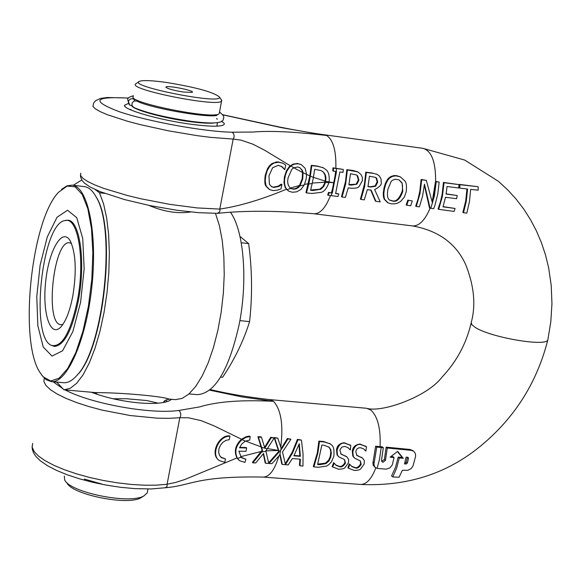 <?xml version="1.0" encoding="UTF-8"?>
<svg xmlns="http://www.w3.org/2000/svg" width="581" height="581" viewBox="0 0 581 581"><rect width="100%" height="100%" fill="white"/><g stroke="black" fill="none" stroke-linecap="round" stroke-linejoin="round"><path stroke-width="0.87" d="M381.194 447.493L376.735 447.13L373.953 464.125L374.425 466.398L375.617 467.756L377.832 468.511L386.278 469.136L389.873 467.908L392.291 464.938L394.049 457.516L390.105 457.182L397.644 451.372L403.229 458.3L399.3 457.966L396.576 468.301L392.814 476.95L399.067 477.255L402.393 470.276L407.971 470.312L411.355 468.417L413.055 465.824L415.546 456.521L415.553 454.298L414.681 452.323L413.454 451.139L411.217 450.333L387.266 448.024L385.472 460.341L383.024 462.229L382.189 461.931L381.528 460.014L383.307 447.675L381.194 447.493L379.509 459.404L377.047 468.388M406.119 457.124L408.123 457.414L408.501 458.453L407.383 463.05L406.061 464.023L404.514 463.914L406.119 457.124M406.061 464.03L404.964 463.159L406.286 462.185L407.434 457.24M399.3 457.966L398.21 457.109L395.45 467.458L391.579 475.948L392.814 476.95M398.21 457.109L402.139 457.443L403.229 458.3M402.139 457.443L397.404 451.56M375.173 467.393L373.343 465.519L372.886 463.253L375.617 446.244L382.189 446.789L383.307 447.675M391.028 456.499L392.967 456.659L394.049 457.516M375.617 446.244L376.735 447.13M381.659 461.314L384.397 459.484L386.147 447.138L387.266 448.024M386.147 447.138L410.106 449.476L412.837 450.667M281.226 448.488L287.384 438.517L290.936 439.214L287.907 438.96L281.465 449.28L277.776 438.147L274.631 437.929L278.887 450.878L280.616 451.03L278.902 450.914L279.192 451.909L269.01 463.464L271.988 463.645L280.158 454.567L282.293 464.422L288.241 464.887L292.352 458.547L300.37 459.186L300.036 465.809L302.962 466.042L303.05 453.892L301.408 440.086L297.966 439.795L292.534 453.013L285.467 464.626L282.482 451.982L290.936 439.214M285.3 463.674L292.185 452.287L297.443 439.352L301.408 440.086M300.036 465.809L299.498 465.345L299.854 459.143M282.293 464.422L281.763 463.95L279.868 454.923M332.673 466.993L332.136 466.528L333.69 462.716L334.213 463.159L332.673 466.993L338.738 469.252C342.441 469.056 344.504 468.526 344.932 467.654L348.462 462.868L348.615 459.346L346.821 456.848L341.229 454.219L339.95 450.333L340.139 449.476L341.918 447.058L344.736 446.411L347.896 447.588L350.336 449.861L350.801 445.504L344.802 443.172C341.185 442.635 338.6 445.061 337.038 450.464L337.554 455.286L339.072 457.007L344.577 459.593L345.463 463.144C343.415 466.303 341.446 467.48 339.565 466.666L336.254 465.432L334.213 463.159M335.542 464.851L339.021 466.209C340.887 467.037 342.863 465.868 344.94 462.708L344.497 459.535M338.462 456.513L337.045 454.858L336.522 450.035C336.893 445.816 339.464 443.383 344.25 442.729L350.801 445.504M350.125 449.847L348.201 447.813M340.778 453.834L346.886 456.898M318.838 441.124L319.368 441.575L319.216 443.535L317.851 453.187L313.863 466.899L313.326 466.427L317.349 452.759L318.838 441.124L323.573 441.516L330.436 443.993M365.841 451.132L366.517 446.811L360.554 444.487C356.959 443.942 354.388 446.368 352.834 451.757L353.342 456.564L354.882 458.307L360.293 460.835L361.186 464.393C359.131 467.545 357.17 468.714 355.303 467.908L352.057 466.71L349.798 464.393L348.447 468.235L354.468 470.479C358.15 470.283 360.205 469.753 360.634 468.889L364.164 464.117L364.323 460.58L362.515 458.097L357.017 455.511L355.732 451.619L356.705 449.244L358.709 447.878L360.489 447.711L363.583 448.852L365.841 451.132L363.866 449.062M356.567 455.126L362.573 458.133M348.447 468.235L347.896 467.77L349.268 463.95L349.994 464.408M351.352 466.144L354.751 467.451C356.603 468.271 358.571 467.102 360.648 463.958L360.205 460.777M354.272 457.813L352.82 456.136L352.311 451.321C352.682 447.123 355.238 444.69 359.995 444.037L366.517 446.811M300.355 456.346L293.877 455.831L299.288 443.71L300.355 456.346L299.854 455.911L298.961 444.603M294.08 455.453L299.854 455.911M268.683 462.803L278.698 451.473L279.192 451.909M278.698 451.473L274.116 437.478L274.631 437.929M274.116 437.478L277.776 438.147M287.384 438.517L287.907 438.96M297.443 439.352L297.966 439.795M352.82 456.136L353.342 456.564M349.268 463.95L349.798 464.393M220.613 456.971L225.479 458.975L221.346 457.625L219.473 455.337L218.638 452.127L219.015 448.568L220.569 445.046L223.01 442.199L226.067 440.318L229.27 439.679L229.938 436.28C218.928 435.445 210.511 454.792 219.211 460.53L224.811 462.36L225.479 458.975M218.303 459.724C210.22 453.572 218.732 435.016 229.459 435.837L229.938 436.28M261.74 451.931L252.888 462.846L255.756 462.912L263.556 453.449L265.684 463.282L268.792 463.449L265.967 451.35L261.74 451.931L262.576 450.783L261.581 447.297L267.231 448.844L274.217 437.907L271.254 437.725L264.82 448.118L261.472 437.268L258.429 437.159L261.581 447.297M265.967 451.35L265.808 450.783L267.231 448.844M252.888 462.846L252.379 462.374L262.089 450.348L257.928 436.716L260.971 436.818L261.472 437.268M257.928 436.716L258.429 437.159M264.595 447.319L270.739 437.275L271.254 437.725M262.089 450.348L262.576 450.783M270.739 437.275L274.217 437.907M263.28 453.819L265.161 462.81L265.684 463.282M317.756 464.117L325.454 463.151L328.635 460.217L330.204 456.651L330.814 452.534L330.277 449.28L328.737 446.854L330.633 449.302L331.33 453.093L330.64 457.349L328.962 460.929L325.977 463.602L319.71 464.684L317.611 464.517L321.852 445.024L323.951 445.199L329.26 447.29M313.863 466.899L318.635 467.269L326.675 466.049L328.948 464.56L331.388 461.924L333.828 456.332C334.431 450.035 333.603 446.193 331.352 444.806L330.255 443.855L324.111 441.967L319.368 441.575M325.454 463.151L325.977 463.602M245.857 459.23L241.028 457.218L237.498 458.438L239.539 460.66L244.971 462.396L245.857 459.23L241.754 457.864M245.342 441.132L249.714 440.086L250.215 436.549L246.046 437.326L242.059 439.643L245.342 441.132L241.892 443.833L239.546 447.791L246.635 447.987L245.966 451.357L238.878 451.168L241.275 457.414M242.059 439.643C235.784 445.518 234.266 451.786 237.498 458.438M239.706 447.363L246.155 447.544L246.635 447.987M238.66 459.891L236.975 457.937C233.809 451.328 235.32 445.097 241.507 439.258L246.112 436.687L249.118 436.113L250.215 436.549M333.494 462.701L334.017 463.144M337.045 454.858L337.554 455.286M278.415 450.486L265.829 450.863M261.268 451.473L240.57 456.702M236.975 457.937L184.983 479.441L175.76 482.419L167.088 484.234L167.045 486.493L165.454 487.742M245.502 441.052L261.109 446.891M209.69 390.163L242.03 396.939L273.506 401.326C241.703 399.692 217.098 401.551 199.69 406.903L178.941 410.44L180.219 412.06L180.742 413.97L180.669 416.018L179.819 417.746L188.288 417.761L201.077 420.615L214.113 425.873L241.507 439.258M328.214 195.274L337.939 196.501L338.817 193.938L335.622 193.531L339.856 171.961L343.059 172.383L343.255 169.427L333.516 168.149L333.32 171.112L336.508 171.526L332.281 193.103L329.086 192.703L328.214 195.274L327.655 194.947L328.541 192.384L329.086 192.703M335.702 193.291L338.817 193.938M333.32 171.112L332.76 170.807L332.949 167.836L343.255 169.427M328.541 192.384L332.281 193.103M332.949 167.836L333.516 168.149M331.729 192.79L335.934 171.446M459.789 188.113L467.596 189.043L466.318 201.084L463.507 212.726L466.79 213.183L469.484 201.44L470.639 189.391L478.185 190.205L478.112 186.719L459.927 184.722L459.789 188.113L459.172 187.801L459.288 184.402L459.927 184.722M463.507 212.726L462.904 212.414L465.708 200.895L466.95 188.97M459.288 184.402L478.112 186.719M265.749 175.673L265.248 180.829L265.822 184.707L266.563 186.486L269.773 189.66L273.31 190.612L277.631 190.132L281.051 188.832L281.908 184.489L278.757 186.465L273.963 187.46L271.864 186.886L269.446 184.359L268.938 175.898L272.62 167.727L278.306 165.294L282.41 166.979L284.85 169.529L285.714 165.12L282.911 163.239L278.938 162.179L274.029 163L271.189 164.881L269.199 167.125L267.158 170.814L265.749 175.673L265.226 175.36L267.449 168.78L269.33 165.963L271.901 163.602L276.839 161.859L282.911 163.239M269.025 189.224L266.04 186.167C264.754 184.881 264.478 181.287 265.226 175.36M271.283 186.537L273.44 187.147L278.234 186.152L281.153 184.162L281.908 184.489M282.388 162.941L283.172 163.377M281.153 184.162L281.676 184.475M278.234 186.152L278.757 186.465M281.022 166.057L284.603 169.507M436.237 181.708L432.482 203.11L426.331 180.4L421.726 179.79L419.99 193.626L416.301 206.458L419.322 206.843L419.867 205.383L422.605 195.935L424.479 184.112L430.085 208.216L430.79 208.303L434.399 196.008L436.237 181.708L439.156 182.093L437.805 193.938L434.958 205.216L433.716 208.681L430.79 208.303M432.228 201.694L435.525 181.381L439.156 182.093M435.525 181.381L436.142 181.693M424.362 185.259L429.482 207.889L430.085 208.216C424.943 220.344 419.083 226.249 412.517 225.922L313.958 213.757C320.066 214.011 325.563 207.947 330.473 195.55M421.726 179.79L421.116 179.478L419.794 191.367L418.051 199.043L415.698 206.139L416.301 206.458M421.116 179.478L426.331 180.4M372.777 173.327L366.364 172.477L364.621 186.457L361.012 199.436L364.316 199.857L367.345 189.646L371.136 190.132L375.943 201.331L380.214 201.876L374.658 189.566C379.749 186.879 381.928 184.438 381.209 182.245L381.071 179.05L379.422 176.094L377.098 174.365L372.196 173.015L377.076 174.358M361.012 199.436L360.438 199.109L364.447 184.177L365.783 172.165L372.196 173.015M365.783 172.165L366.364 172.477M368.02 186.45L370.337 186.748L375.086 185.927L377.171 181.788L376.023 177.844L376.597 178.149L377.73 182.093L375.638 186.225L370.881 187.046L367.976 186.675L369.443 176.232L375.428 177.358L376.597 178.149M376.023 177.844L375.341 177.314M375.943 201.331L375.362 201.011L370.7 190.074M375.086 185.927L375.638 186.225M351.062 188.229C355.579 188.411 358.274 187.808 359.152 186.428L362.384 180.633L362.319 177.394L361.004 174.482L357.911 171.925L347.387 169.972L345.651 183.995L342.064 197.024L345.39 197.453L348.237 187.866L351.062 188.229M358.913 180.299L356.828 184.192L351.178 185.128L348.905 184.831L350.496 173.741L356.335 174.896L357.62 175.774L358.913 180.299L358.361 180.001L357.061 175.469L356.276 174.866M348.949 184.605L356.828 184.192M356.284 183.894L358.361 180.001M342.064 197.024L341.497 196.705L345.484 181.715L346.813 169.659L353.11 170.494L357.998 171.969M346.813 169.659L347.387 169.972M389.924 200.125L391.95 200.685C395.734 202.188 399.162 199.007 402.241 191.127C402.778 186.283 402.531 183.429 401.5 182.579L398.958 179.812L402.081 182.884L402.8 191.432C399.975 199.218 396.547 202.406 392.524 200.997L390.454 200.416C387.73 199.755 386.859 196.109 387.832 189.493L391.151 181.454L392.146 180.473L395.058 179.209L398.98 179.827M400.614 201.484L404.303 197.162L406.206 191.868C406.838 186.036 406.359 182.369 404.783 180.851L400.28 176.827L395.792 175.825L392.044 176.522L389.364 178.294L387.571 180.509L385.733 184.228L384.404 189.05L383.801 193.778L384.244 198.165L384.724 199.45L388.173 202.929L391.471 203.844L394.789 203.851L397.506 203.19L400.614 201.484M387.505 202.558L384.157 199.138L383.395 196.509L383.286 192.827L384.056 187.786L385.479 183.16L387.52 179.442L388.319 178.461L388.892 178.766M388.319 178.461L390.693 176.58L393.954 175.564L396.489 175.607L400.382 176.878M299.956 185.905L298.242 187.685L295.802 188.963L293.26 189.195L290.798 188.44L286.905 189.66L289.091 191.345L292.504 192.253L296.709 191.817L301.038 189.341L304.277 184.911L299.956 185.905L302.752 178.861L303.057 172.717L306.608 174.445L305.156 168.316L301.292 164.626L298.068 163.769L294.393 164.118L291.829 165.294L289.222 167.546L286.861 171.213L285.496 174.881L284.581 179.587L284.523 183.581L285.387 187.264L286.905 189.66M290.798 188.44C287.878 185.92 287.029 182.252 288.234 177.445L291.807 169.354L293.841 167.727L297.625 167.008L299.745 167.582L302.396 170.4L303.057 172.717M290.856 165.984L293.841 167.727M304.277 184.911L306.107 179.217L306.608 174.445L309.818 175.869L311.263 165.367L316.681 165.934L323.37 167.836M290.529 188.273L292.737 188.883L295.228 188.665L297.639 187.438L299.484 185.535L302.229 178.563L302.548 172.484L301.873 170.102L299.774 167.597M288.379 190.938L285.177 187.612L283.964 182.812L284.436 176.849L286.469 170.654L289.353 166.536L293.071 164.089L297.53 163.464L301.466 164.721M289.353 166.536L289.875 166.841M408.385 200.474L406.751 205.246L410.68 205.747L412.314 200.975L407.811 200.162L412.314 200.975M406.751 205.246L406.155 204.926L407.811 200.162M325.433 182.499L323.82 186.334L320.886 189.181L313.006 190.524L310.566 190.277L312.2 183.487L308.772 184.032L306.507 192.928L311.997 193.466L321.249 192.347C324.249 191.548 326.827 188.295 328.977 182.594L325.433 182.499L325.68 181.395L329.122 181.918C329.623 175.542 328.497 171.41 325.745 169.514L323 167.655L317.241 166.239L311.815 165.679L310.348 176.13L313.413 177.408L314.67 169.311L321.278 170.64L323.828 172.492L325.316 174.866L325.948 177.699L325.68 181.395M310.348 176.13L308.772 184.032M312.2 183.487L313.413 177.408M328.977 182.594L329.071 182.165M310.639 190.023L319.688 189.232L323 186.45L324.692 182.979L325.433 178.89L325.026 175.251L323.334 172.005M319.688 189.232L320.225 189.537M322.796 171.7L321.431 170.712M311.263 165.367L311.815 165.679M306.507 192.928L305.962 192.609L309.818 175.869M455.083 208.47L442.983 206.843L445.518 197.264L456.63 198.702L457.167 195.506L446.106 194.083L447.043 186.516L458.765 187.99L458.91 184.598L444.058 182.732L442.359 196.516L438.677 209.327L454.11 211.426L455.083 208.47L443.056 206.618M444.058 182.732L443.434 182.419L442.156 194.265L440.42 201.919L438.067 209.007L438.677 209.327M446.143 193.865L457.167 195.506M443.434 182.419L458.91 184.598M324.91 182.194L312.28 183.073M299.484 185.535L290.246 188.062M313.42 177.35L325.157 181.105M293.754 167.778L302.548 172.484M222.697 114.813L281.669 127.704L326.631 135.489C294.458 131.72 269.838 130.58 252.764 132.054L232.153 132.199L233.533 133.601L234.092 135.438L234.012 137.472L233.17 139.106L241.028 140.13L252.895 144.182L264.972 150.414L290.246 165.752M329.107 181.984L334.06 182.79L329.035 182.325M308.257 183.698L305.003 184.308M166.246 399.655L166.326 401.863M91.377 392.233C105.575 397.644 121.465 401.202 139.055 402.902C153.58 404.064 163.748 403.323 169.55 400.687L171.627 399.307M267.42 448.583L278.401 450.442M412.517 225.922C438.335 230.606 456.041 243.454 465.628 264.464C474.089 285.685 475.977 304.952 471.293 322.273L471.699 324.525L475.076 327.306C489.732 337.278 545.966 347.024 547.825 339.95L548.021 339.021M129.933 109.526L130.965 109.402M216.924 125.627L217.839 126.121M128.336 103.498L124.61 105.205C122.199 109.351 159.339 120.1 191.076 124.261C209.233 126.614 220.126 126.818 223.736 124.871L224.331 124L224.121 123.23L221.484 121.088M217.279 119.069L216.844 118.887M286.317 189.283C261.116 199.726 238.936 206.32 219.778 209.066L220.054 210.315L219.465 212.043L217.454 213.343M136.847 101.036L134.08 100.978L132.148 102.873L131.945 105.393L133.775 107.485C146.644 112.961 165.796 117.58 191.222 121.335C213.358 124.189 224.041 123.281 223.286 118.604C224.629 117.282 223.373 115.082 219.509 112.01M132.018 105.604L129.781 105.088L128.416 101.668L128.982 100.259L130.514 98.944L132.432 98.661L133.761 99.184L134.966 100.738M183.509 92.038L192.093 92.401C196.509 90.854 164.968 84.601 165.919 87.215C167.735 88.813 173.596 90.425 183.509 92.038M166.144 82.415C196.08 87.295 213.866 92.19 219.509 97.085C222.864 105.132 125.656 85.879 139.607 81.26C143.318 80.091 152.164 80.468 166.144 82.415M66.88 482.76C71.499 494.496 127.493 505.877 140.885 497.794L142.563 496.748M215.486 213.372L219.386 225.624L222.211 240.251L223.852 256.787L224.23 274.69L223.336 293.347L221.194 312.12L217.868 330.357L213.488 347.445L208.209 362.798L202.217 375.922L195.724 386.409L188.948 393.969L182.122 398.406L175.455 399.641L169.383 399.111L164.743 400.614L163.188 402.56M131.698 105.633C132.366 109.511 163.145 118.096 189.057 121.516C201.665 123.194 210.387 123.622 215.224 122.802M104.689 193.379L99.453 192.739L95.19 189.544M97.434 394.426L95.233 392.574L63.932 389.807L70.214 388.326L76.692 383.264L83.141 374.716L89.321 362.929L95.008 348.273L99.983 331.257L104.035 312.498L107.02 292.679L108.821 272.569L109.359 252.924L108.632 234.492L106.672 217.94L103.563 203.866L99.453 192.739M113.034 398.762L126.389 398.733L146.594 400.505L158.25 403.178M147.545 491.257L147.225 492.906L143.841 495.956C129.563 504.584 69.575 492.39 64.68 479.884L64.331 476.079M84.303 479.078L101.806 484.024M138.83 81.79L135.584 83.976C128.052 89.634 218.928 107.638 221.601 101.007L221.143 99.46M133.318 96.446C125.743 102.387 216.51 120.39 219.233 113.477L219.378 112.714M148.896 205.376C163.951 211.753 177.888 213.946 190.691 211.956M95.233 392.574L95.618 392.603C121.218 392.596 161.627 396.184 169.245 399.096L169.383 399.111M81.768 179.994L73.257 185.266M56.655 382.087L63.932 389.807M51.317 345.267L54.432 346.429C64.331 345.47 72.364 329.899 78.544 299.716C85.748 261.755 79.851 220.228 67.854 220.184L64.556 220.671M74.731 377.715L77.818 374.491C104.064 347.46 116.592 229.611 96.613 197.671L94.275 193.865M72.109 185.128L84.39 186.639C88.813 187.213 92.749 190.691 96.206 197.097C116.294 229.212 103.694 347.787 77.302 374.963C72.574 380.497 67.992 383.075 63.547 382.697L51.222 381.601C66.953 383.7 86.308 339.972 91.878 286.571C97.659 233.199 87.927 186.378 72.109 185.128L66.902 185.876L61.579 189.333M41.817 375.275L46.16 379.676L51.222 381.601M43.11 376.8L39.595 371.927C18.752 339.478 31.505 219.48 58.71 192.137L67.091 186.094L75.131 186.821L82.233 194.482L87.84 208.724L91.493 228.624L92.866 252.757L91.82 279.301L88.414 306.172L82.93 331.243L75.813 352.58L67.643 368.615L59.044 378.26L50.678 380.983L43.11 376.8M80.599 302.273L72.85 331.606L62.603 350.764L52.036 356.088L43.241 347.024L37.852 325.788L36.77 296.673L40.125 265.11L47.308 236.866L57.04 217.25L67.541 210.235L76.75 217.672L82.742 238.559L84.151 268.865L80.599 302.273M62.842 324.467L61.02 324.692C44.425 324.728 53.503 239.299 69.72 242.822L71.456 243.424M72.937 295.242C76.648 271.312 75.813 253.323 70.439 241.275C62.639 226.51 48.877 249.699 45.674 281.662C42.086 313.587 50.67 339.151 61.397 326.355C66.321 320.298 70.17 309.927 72.937 295.242M77.614 299.535C70.729 332.288 62.065 347.583 51.622 345.412C29.689 338.084 41.905 223.14 64.89 220.584C77.956 216.052 85.313 259.184 77.614 299.535M220.613 377.084L222.625 377.265C234.601 359.428 243.584 340.88 249.583 321.62C252.466 295.722 252.154 269.715 248.646 243.606L239.968 236.402M230.897 212.886C243.962 231.659 247.876 281.269 239.132 324.605C228.841 370.191 214.897 393.548 197.293 394.659L189.014 393.918M68.122 220.221L65.726 220.453M52.406 345.717L54.701 346.45M239.873 320.618L249.583 321.62M241.231 242.735L248.646 243.606M406.286 462.185L407.383 463.05M407.419 457.603L408.508 458.46M373.082 462.018L374.142 462.883M381.957 461.365L383.024 462.229L381.957 461.365M384.397 459.484L385.472 460.341M410.106 449.476L411.217 450.333M278.786 456.245C274.675 469.993 269.49 476.936 263.229 477.074L263.193 477.074C195.819 475.817 191.774 485.542 165.578 487.728L151.401 488.948L134.85 488.628L120.485 487.277L106.57 485.164L92.749 482.317L79.517 478.824L67.316 474.808L56.546 470.407L47.526 465.737L40.459 460.9L35.935 456.477L33.625 453.006L32.325 449.374L32.086 446.477M375.82 467.887C371.557 478.991 366.451 484.51 360.51 484.452L360.394 484.445C405.465 486.529 444.516 474.546 477.56 448.496C513.19 420.157 536.612 383.976 547.818 339.95M269.562 399.575L366.553 408.276L370.823 410.026C377.715 416.374 380.802 428.567 380.076 446.607M210.38 389.597C227.905 393.787 247.644 397.113 269.599 399.575L273.506 401.326C281.059 409.699 283.484 424.929 280.768 447.021M281.139 448.205L279.679 455.155M359.995 444.037L360.554 444.487M352.311 451.321L352.834 451.757M357.206 455.475L357.729 455.911M361.142 457.16L361.665 457.588M360.648 463.958L361.186 464.393M354.751 467.451L355.303 467.908M330.458 455.627L330.974 456.056M323.573 441.516L324.111 441.967M319.18 464.226L319.71 464.684M339.021 466.209L339.565 466.666M344.94 462.708L345.463 463.144M345.412 455.889L345.927 456.325M341.454 454.204L341.969 454.632M336.522 450.035L337.038 450.464M344.25 442.729L344.802 443.172M179.819 417.746L167.088 484.234M331.119 195.637L331.998 193.066M336.232 171.489L336.435 168.526M266.04 186.167L266.563 186.486M270.143 165.069L270.666 165.382M278.415 161.874L278.938 162.179M273.44 187.147L273.963 187.46M281.879 166.682L282.41 166.979M377.171 181.788L377.73 182.093M370.337 186.748L370.881 187.046M350.641 184.823L351.178 185.128M353.11 170.494L353.691 170.807M357.061 175.469L357.62 175.774M402.241 191.127L402.8 191.432M401.5 182.579L402.081 182.884M384.157 199.138L384.724 199.45M396.489 175.607L397.084 175.92M383.852 188.745L384.404 189.05M302.229 178.563L302.752 178.861M301.873 170.102L302.396 170.4M297.53 163.464L298.068 163.769M284.436 176.849L284.959 177.154M285.177 187.612L285.699 187.924M325.142 181.149L325.672 181.446M312.476 190.212L313.006 190.524M316.681 165.934L317.241 166.239M335.862 168.214C336.276 150.733 333.203 139.825 326.631 135.489L324.227 134.748M331.453 192.754L334.06 182.79L335.658 171.41M435.627 181.395C435.772 161.874 431.552 150.857 422.968 148.351L422.874 148.344M178.941 410.44C150.791 414.529 91.064 403.78 65.13 389.916M62.944 388.762L53.169 381.775M44.243 378.093L43.916 381.615L46.001 385.523L50.467 389.713L57.214 394.056L66.052 398.406L76.736 402.626L88.908 406.577L102.198 410.128L130.318 415.546L157.386 418.182L169.405 418.335L179.892 417.71M167.154 484.249L156.659 485.15L144.654 485.222L131.509 484.46L117.652 482.876L103.549 480.523L89.67 477.473L76.474 473.835L64.404 469.731L53.837 465.301L45.115 460.689L38.491 456.056L34.148 451.531L32.187 447.276L32.623 443.405M232.153 132.199C204.752 131.822 148.257 121.567 119.032 111.617C90.723 100.774 93.89 96.264 128.51 98.102M219.836 209.095L197.17 207.925L169.688 204.345L140.98 198.789L127.362 195.492L103.832 188.411L94.674 184.867L87.637 181.468L82.916 178.323L80.621 175.535L80.788 173.167M219.778 209.066L233.17 139.106M128.568 98.029L107.202 97.499L100.607 98.414L95.567 100.709L93.643 103.004L92.945 106.425L95.32 108.829L100.143 111.61L107.282 114.682L127.689 121.306L140.319 124.639L168.41 130.812L197.133 135.649L210.533 137.356L233.242 139.084M164.459 402.313L164.663 400.992M412.343 450.282L413.454 451.139M263.229 477.074L360.51 484.452M365.965 446.397L365.413 445.954M357.017 455.511L356.494 455.076M362.515 458.097L361.992 457.668M352.057 466.71L351.512 466.26M220.867 457.174L221.325 457.61M330.226 443.84L329.717 443.419M336.254 465.432L335.724 464.982M346.821 456.848L346.298 456.419M341.229 454.219L340.713 453.783M350.299 445.133L349.755 444.69M271.864 186.886L271.342 186.574M377.091 174.365L376.51 174.06M357.903 171.925L357.33 171.62M400.28 176.827L399.677 176.515M389.88 200.104L390.454 200.416M290.558 188.288L291.081 188.593M301.292 164.626L300.747 164.329M323 167.655L322.44 167.343M422.968 148.351L324.416 134.77M366.553 408.276C381.412 413.047 427.064 396.852 441.72 377.461C456.513 361.84 466.303 343.741 471.097 323.159M124.886 106.236L124.61 105.205M313.965 213.764C276.861 210.591 244.71 210.453 217.534 213.343L198.775 212.69L176.806 210.242L149.963 205.594L124.349 199.53L100.07 191.621L90.07 186.973L84.281 182.979L82.008 180.379L80.621 177.089L80.461 175.026M222.617 114.689L279.011 126.919C299.171 130.957 318.286 134.015 324.409 134.777M547.832 339.929L550.803 321.881L551.95 303.718L551.246 285.641L548.653 267.834L545.486 254.885L541.47 242.793L536.51 231.107L530.627 219.887L523.844 209.211L516.175 199.167L507.663 189.827L498.36 181.272L464.691 160.058L423.026 148.366M136.673 100.956C148.583 107.71 205.856 117.979 216.974 115.437M217.287 119.25L216.604 118.48M134.451 99.823L133.761 99.177M129.084 104.442L127.704 99.656C127.362 98.153 129.28 96.845 133.448 95.742M164.394 402.328L164.743 400.614M216.822 126.164L217.512 122.533M140.885 497.794L143.841 495.956M147.966 489.013L147.225 492.906M219.509 97.085L221.76 100.368M219.233 113.477L221.601 101.007M214.578 115.684L215.217 114.682M96.613 197.671L96.206 197.097M77.818 374.491L77.302 374.963"/></g></svg>
